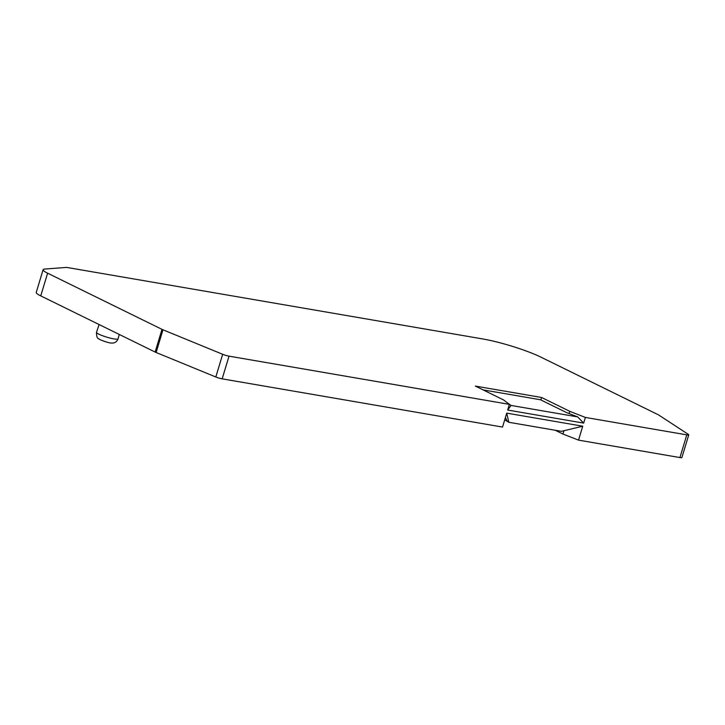 <?xml version="1.0" encoding="UTF-8"?>
<svg xmlns="http://www.w3.org/2000/svg" width="725" height="725" viewBox="0 0 725 725"><rect width="100%" height="100%" fill="white"/><g stroke="black" fill="none" stroke-linecap="round" stroke-linejoin="round"><path stroke-width="1.09" d="M688.75 434.846A5.447 0.779 -163.2 0 1 686.783 434.864L585.392 417.428L569.796 411.338L541.575 397.481L475.373 386.099L503.603 399.955L509.385 404.36L229.018 356.156A5.447 0.779 -163.2 0 1 222.666 354.289L162.971 329.793A5.447 0.779 -163.2 0 1 161.992 329.358L47.605 273.189A21.777 3.108 -163.2 0 1 43.101 269.709A21.777 3.108 -163.2 0 1 44.696 269.066L66.093 267.434A5.447 0.779 -163.2 0 1 67.661 267.579L482.578 338.919A43.554 6.208 -163.2 0 1 541.203 357.28L658.064 414.655A5.447 0.779 -163.2 0 1 658.762 415.044L688.324 434.366A5.447 0.779 -163.2 0 1 688.75 434.846L681.899 457.548A5.447 0.779 -163.2 0 1 679.932 457.566L578.541 440.129L562.944 434.039L555.241 430.26M578.541 440.129L582.746 426.2L506.739 413.132L502.534 427.061L222.167 378.849A5.447 0.779 -163.2 0 1 215.814 376.991L156.12 352.486A5.447 0.779 -163.2 0 1 155.141 352.051L40.754 295.891A21.777 3.108 -163.2 0 1 36.25 292.411L43.101 269.709M509.385 404.36L507.672 410.033L583.679 423.11L585.392 417.428M583.679 423.11L577.662 416.902L510.998 405.438L506.313 402.022M507.672 410.033L510.998 405.438M582.746 426.2L561.476 431.33L508.814 422.276L504.718 419.82M562.944 434.039L563.941 430.732M506.739 413.132L508.814 422.276M505.407 417.546L507.156 421.007M569.125 413.567L569.796 411.338M483.077 389.878L540.433 399.747L566.515 412.552L577.662 416.902M540.832 399.937L541.575 397.481M679.932 457.566L686.783 434.864M222.167 378.849L229.018 356.156M215.814 376.991L222.666 354.289M156.12 352.486L162.971 329.793M155.141 352.051L161.992 329.358M118.057 338.856A11.256 1.604 -163.2 0 1 110.626 338.194A11.256 1.604 -163.2 0 1 98.827 334.162A11.256 1.604 -163.2 0 1 96.507 332.349C96.488 339.69 98.691 338.222 100.476 339.88C106.294 342.137 110.001 343.179 111.587 343.034L112.901 343.016C112.837 343.061 116.299 343.142 118.057 338.856L119.262 334.433M40.754 295.891L47.605 273.189M99.089 324.537L96.507 332.349"/></g></svg>
